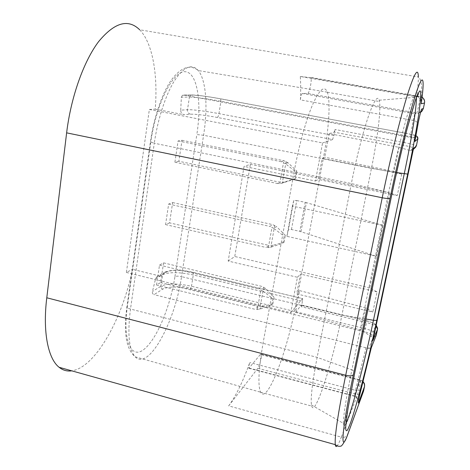 <?xml version="1.0" encoding="UTF-8"?>
<svg xmlns="http://www.w3.org/2000/svg" width="470" height="470" viewBox="0 0 470 470"><rect width="100%" height="100%" fill="white"/><g stroke="black" fill="none" stroke-linecap="round" stroke-linejoin="round"><path stroke-width="0.35" stroke-dasharray="2.35 1.76" d="M155.558 278.857L162.626 274.692C169.235 271.924 179.458 272.012 193.287 274.968L302.451 301.252L302.639 298.626L192.659 272.318C180.827 269.804 172.12 269.709 166.533 272.036L159.8 276.002L156.921 276.642L155.558 278.857L152.468 291.476C152.151 293.027 152.685 294.079 154.054 294.637L162.785 289.085C168.718 286.377 177.907 286.371 190.35 289.056L364.526 331.779C370.425 333.406 373.327 335.169 373.233 337.078L368.603 348.47L154.054 294.637M180.709 110.144L181.367 97.202L189.416 97.055L187.507 109.721L180.709 110.144C180.721 112.5 181.825 114.022 184.011 114.698L190.491 114.187C195.955 114.081 204.879 115.168 217.258 117.441L332.566 139.549L333.917 135.53L335.063 129.497L334.164 132.158L403.401 145.283C409.699 146.523 412.948 147.416 413.159 147.962L410.351 150.6L399.012 147.345L329.188 133.603L334.164 132.158M126.383 272.453L290.777 312.732L297.422 277.265L228.185 261.056L244.071 166.398L315.446 181.015L322.579 142.945L149.36 109.463L126.383 272.453L132.387 269.322C122.911 317.585 95.692 367.464 71.793 370.842M149.36 109.463L155.212 109.146C158.026 75.224 152.744 43.099 139.661 29.763L418.353 76.957C418.4 81.363 417.853 87.99 416.714 96.849L300.301 76.469C300.782 83.402 300.812 91.204 300.395 99.869L413.177 120.385L410.187 137.346L183.858 95.046L182.413 95.275L181.367 97.202M302.451 301.252L301.405 306.763L366.612 322.573C372.916 324.235 376.582 326.139 377.604 328.301L377.569 329.047M290.777 312.732L302.38 298.656M159.8 276.002L132.387 269.322M410.187 137.346L412.93 137.916L414.975 140.377L417.93 123.657C417.401 122.047 415.815 120.954 413.177 120.385L414.793 113.722L302.239 93.465L307.644 93.418L416.69 113.006L414.793 113.722L418.282 113.276L420.997 110.826M155.212 109.146L184.011 114.698M322.579 142.945L332.566 139.549M363.104 392.374L362.934 392.662C361.647 394.436 359.844 395.082 357.523 394.589L341.326 437.135L228.661 405.874C235.705 396.445 242.743 382.004 249.776 362.552C248.888 365.302 248.583 367.211 248.859 368.28L260.38 354.451L360.496 380.441L360.796 380.101C360.995 381.053 358.463 392.262 357.523 394.589L257.877 368.292C259.646 366.253 262.166 355.385 261.138 354.239L260.38 354.451M315.446 181.015L318.225 179.446L322.191 158.343L324.741 157.221L329.188 133.603M399.012 147.345L394.001 171.515L401.756 174.082L397.25 195.579L318.225 179.446M397.25 195.579L389.448 192.688L250.381 164.347L244.071 166.398M127.411 306.076C122.388 341.073 131.347 359.873 144.149 349.234C156.91 339.105 170.41 306.187 174.934 276.601C176.309 275.996 178.506 276.007 181.532 276.642L203.581 135.278C207.999 107.518 206.283 80.235 198.27 70.547C191.907 63.291 184.023 66.599 174.617 80.476C165.781 94.499 157.755 118.975 154.278 143.233L150.4 141.969L150.846 141.676L127.411 306.076L126.906 306.922C127.123 307.727 128.322 308.426 130.49 309.025L154.278 143.233L294.108 171.879L263.012 343.494C258.524 369.532 257.736 385.782 260.639 392.227L260.668 392.274C267.136 404.835 287.652 350.138 295.953 303.967L323.278 158.819L371.453 168.354C377.392 138.997 380.988 110.832 379.507 101.538L379.237 100.222C377.657 95.04 374.044 100.445 368.386 116.437C362.916 132.452 356.295 158.437 351.354 183.523L317.138 357.359C312.415 381.969 310.523 397.849 311.457 404.987L311.698 406.092C314.959 417.918 332.778 361.689 341.913 315.094L371.453 168.354L396.58 172.578M228.185 261.056L234.765 256.502L250.381 164.347M372.969 340.503C373.151 338.899 372.557 337.578 371.206 336.538L361.113 330.081L365.719 307.885L372.828 312.115L296.711 293.914L299.59 290.619L295.489 312.35L301.352 305.059L301.405 306.763M291.453 229.507L296.764 200.549L293.774 200.42L292.399 206.101L382.668 225.383L376.27 256.238L286.888 236.328L288.474 229.46L291.453 229.507L299.807 231.352L376.517 256.297L369.714 287.851L377.058 291.923L372.828 312.115M300.976 231.663L306.375 202.629L382.915 225.436L389.448 192.688M410.351 150.6L412.807 149.93M394.001 171.515L324.741 157.221M401.756 174.082L322.191 158.343M416.355 97.613L416.332 97.219C415.815 91.186 412.789 97.284 407.261 115.514C401.85 133.821 394.583 163.783 388.62 192.547L351.354 183.523L294.108 171.879C298.761 146.235 306.07 119.897 312.685 104.493C319.606 89.224 324.482 85.111 327.308 92.167L327.337 92.237C330.804 101.749 328.788 129.796 323.278 158.819L203.581 135.278L196.836 134.561C201.853 102.677 197.465 72.797 185.45 71.74C173.536 70.053 156.163 103.465 150.846 141.676M365.719 307.885L299.59 290.619M297.422 277.265L300.442 274.075L296.711 293.914M361.113 330.081L295.489 312.35M377.058 291.923L300.442 274.075M369.714 287.851L234.765 256.502M296.764 200.549L305.195 202.329L299.807 231.352M306.375 202.629L305.195 202.329M382.915 225.436L376.517 256.297M292.399 206.101L286.888 236.328M371.089 348.288L368.603 348.47M300.301 76.469L310.893 77.703C312.186 79.841 309.295 93.794 307.644 93.418M302.239 93.465C301.364 94.258 300.753 96.397 300.395 99.869M228.661 405.874L257.877 368.292M421.384 102.707L421.214 100.985C420.574 98.771 419.076 97.39 416.714 96.849L420.151 96.544L310.547 77.386M156.539 285.02L159.518 265.103L163.56 262.865L160.599 282.541L156.539 285.02L255.169 309.342L259.352 309.284L271.595 305.347L272.829 298.55L274.075 297.263L265.391 288.316L262.624 290.936L272.829 298.55M169.582 222.886L165.575 224.619L168.654 204.045L172.643 202.57L169.582 222.886L268.916 245.405L266.143 247.496L270.409 247.349L282.875 243.272L284.15 236.246L285.343 235.329L276.454 226.546L273.799 228.373L284.15 236.246M178.858 161.275L174.911 162.209L178.089 140.941L182.019 140.289L178.858 161.275L280.161 182.278L277.488 183.529L281.847 183.288L294.537 179.064L295.859 171.797L296.999 171.28L295.683 178.506L294.537 179.064M182.019 140.289L283.992 160.758L287.899 162.679L296.999 171.28M287.899 162.679L285.349 163.66L295.859 171.797M281.847 183.288L284.426 182.054L295.683 178.506M285.349 163.66L281.36 161.721L283.992 160.758M284.426 182.054L280.161 182.278M174.911 162.209L277.488 183.529M178.089 140.941L281.36 161.721M270.409 247.349L273.099 245.281L284.074 242.314L282.875 243.272M284.074 242.314L285.343 235.329M273.099 245.281L268.916 245.405M172.643 202.57L272.624 224.595L276.454 226.546M273.799 228.373L269.88 226.411L272.624 224.595M165.575 224.619L266.143 247.496M168.654 204.045L269.88 226.411M259.352 309.284L262.142 306.44L272.841 304.02L271.595 305.347M272.841 304.02L274.075 297.263M262.142 306.44L258.048 306.469L255.169 309.342M163.56 262.865L261.631 286.336L265.391 288.316M262.624 290.936L258.788 288.956L261.631 286.336M159.518 265.103L258.788 288.956M160.599 282.541L258.048 306.469M192.659 272.318L193.129 272.341L193.287 274.968L191.496 286.259C177.707 283.287 167.502 283.275 160.887 286.23L162.626 274.692L163.801 272.612L156.874 276.666M162.785 289.085C161.445 288.609 160.811 287.658 160.887 286.23L152.468 291.476M333.917 135.53L218.955 113.628C206.594 111.255 191.836 109.398 187.507 109.721C187.377 112.054 188.37 113.546 190.491 114.187M166.533 272.036L163.801 272.612C170.469 269.516 180.245 269.422 193.129 272.341L302.639 298.626M217.258 117.441C217.968 117.148 218.532 115.879 218.955 113.628L220.924 101.256L220.589 98.794C207.434 96.426 197.964 95.146 192.183 94.958L183.858 95.046M192.183 94.958L190.744 95.163L189.416 97.055C193.728 96.938 208.516 98.923 220.924 101.256L405.569 135.724L405.939 133.333L220.589 98.794M376.323 334.934L376.276 334.546C375.272 332.343 371.623 330.404 365.331 328.736L191.496 286.259L190.35 289.056M301.529 305.03L366.882 320.846L364.526 331.779M412.93 137.916L415.733 135.76C415.504 135.301 412.231 134.467 405.904 133.257M182.513 95.257L190.744 95.163C197.1 95.075 207.117 96.321 220.783 98.9L405.939 133.333C414.798 135.096 415.304 135.713 416.185 136.2L417.76 138.709C416.355 138.004 412.29 137.011 405.569 135.724L404.147 142.533L335.063 129.497M366.089 347.589L355.467 390.329L249.776 362.552M348.129 433.405L347.459 435.044C346.002 437.03 343.958 437.723 341.326 437.135C339.61 441.647 338.218 444.555 337.149 445.86M311.457 404.987L343.388 423.37C343.323 415.827 346.155 397.996 351.895 369.866L354.862 371.929L391.939 193.746L388.62 192.547L351.895 369.866L317.138 357.359L130.49 309.025C127.347 333.8 128.915 349.733 135.19 356.824C148.82 371.089 175.31 321.034 181.532 276.642L341.913 315.094L365.942 319.024M174.934 276.601L196.836 134.561M345.967 423.464C344.375 426.713 343.517 426.684 343.388 423.37L343.905 423.035C344.657 422.988 345.438 421.032 346.243 417.166L354.891 372.14M416.884 96.227C412.613 105.803 400.957 150.136 391.939 193.746L391.998 193.834M371.206 336.538L375.559 326.045C375.636 324.218 372.716 322.496 366.794 320.893L301.352 305.059M293.774 200.42L288.474 229.46M416.402 145.735L417.865 138.815M415.68 147.151L416.297 145.618C414.904 144.86 410.856 143.832 404.147 142.533L403.401 145.283M376.194 325.234C375.442 323.924 372.34 322.461 366.882 320.846L366.794 320.893M375.994 326.192L375.559 326.045M413.159 147.962L415.539 147.292M375.959 336.027L373.233 337.078M422.095 97.278L420.227 96.826C420.345 98.817 417.207 113.182 416.69 113.006L420.585 112.306M249.3 368.151L354.456 395.969L360.496 380.441L363.016 381.857M361.054 389.442L360.966 389.624C360.073 390.723 358.24 390.958 355.467 390.329L354.456 395.969C356.648 396.645 358.052 398.043 358.663 400.164M417.983 124.262L420.579 111.461L419.933 112.171L420.703 111.872M279.756 183.694L283.533 162.467M286.136 161.498L282.394 182.436M274.727 225.353L271.108 245.604M268.358 247.702L272.012 227.186M263.693 287.117L260.192 306.71M257.343 309.589L260.874 289.749M327.308 92.167L198.27 70.547C190.045 63.985 181.032 67.181 171.239 80.135C162.05 93.53 153.831 117.712 150.4 141.969L126.906 306.922C123.41 332.643 126.171 349.275 135.19 356.824L260.639 392.227M327.337 92.237L379.507 101.538M379.237 100.222L416.332 97.219L416.637 96.867M260.668 392.274L311.698 406.092M371.036 348.382L375.894 336.12L377.604 328.301M413.336 149.425L412.854 149.889M310.893 77.703L420.227 96.826C425.632 99.852 424.222 101.702 424.381 103.565L423.364 108.505M261.138 354.239L360.796 380.101L363.099 381.522M248.859 368.28L354.274 396.175L358.534 399.406L371.159 348.188M422.483 110.544L423.323 108.635M421.161 101.138C422.43 87.373 421.496 79.312 418.353 76.957M345.691 439.38L362.934 392.662L364.567 386.387M364.603 386.035L364.626 385.4"/><path stroke-width="0.7" d="M71.793 370.842C67.151 371.506 62.921 370.325 59.102 367.287C48.087 358.757 42.57 331.955 46.783 297.78L345.703 375.266L382.222 197.764L66.628 132.851L46.783 297.78M139.661 29.763C128.151 18.495 114.469 22.454 98.594 41.636C83.719 61.288 70.911 97.161 66.628 132.851M421.232 103.776C424.586 80.059 423.617 71.61 417.237 89.735C410.897 107.665 399.312 153.49 390.006 198.328L353.346 374.737C341.149 433.164 340.133 456.288 348.129 433.405L363.533 391.204L364.532 386.481L358.704 402.338C357.494 405.81 359.221 396.375 361.13 389.154L371.288 347.806L376.241 335.31L377.569 329.047L372.969 340.503L413.512 148.579L416.379 145.835L417.848 138.903L414.869 141.452L417.906 124.697C418.929 118.669 421.29 108.893 421.672 109.081L423.347 108.511L424.51 103.018L421.232 103.776L421.384 102.707M412.807 149.93L413.512 148.579M371.288 347.806L371.159 348.188M414.975 140.377L414.869 141.452M390.006 198.328C389.16 198.781 386.563 198.593 382.222 197.764C390.153 159.171 400.058 118.845 407.161 95.704C414.376 72.968 418.106 66.717 418.353 76.957M337.149 445.86C336.179 447.011 335.556 446.612 335.28 444.649C334.493 436.777 337.965 413.647 345.703 375.266C349.821 376.176 352.365 376 353.346 374.737M407.684 174.088L376.893 319.929C368.539 359.503 356.754 405.869 350.091 424.075L347.694 429.68C346.496 431.489 345.826 430.943 345.685 428.029C345.891 423.681 346.696 416.99 348.1 407.954L354.844 372.369L391.974 193.928C396.933 170.451 401.932 148.896 406.985 129.256L415.292 100.615C417.389 94.799 418.958 91.556 419.986 90.88C422.988 91.48 416.726 131.359 407.684 174.088L396.58 172.578M365.942 319.024L373.462 320.258L404.235 173.865C411.426 139.784 416.808 107.025 416.355 97.613M376.893 319.929C376.546 320.428 375.401 320.54 373.462 320.258C364.802 361.741 351.642 411.99 345.967 423.464M417.865 138.815L417.848 138.903C418.036 137.358 417.395 136.323 415.927 135.801M415.539 147.292L416.402 145.735M375.959 336.027L376.323 334.934M377.569 329.047L375.994 326.192M417.906 124.697L417.983 124.262M421.672 109.081L420.997 110.826M423.323 108.635L421.661 111.502L420.585 112.306M424.51 103.018C424.904 100.58 424.099 98.665 422.095 97.278M363.533 391.204L363.104 392.374M364.532 386.481L364.385 384.025L363.016 381.857M358.704 402.338L358.663 400.164M59.102 367.287L335.28 444.649C337.348 446.159 339.04 446.653 340.351 446.13C341.155 446.77 342.93 444.52 345.691 439.38M416.884 96.227C419.886 90.07 417.918 95.98 416.637 96.867M376.194 325.234L377.604 328.289M415.68 147.151L413.336 149.425M422.483 110.544L420.703 111.872M364.567 386.387L364.603 386.035M364.626 385.4C364.132 383.62 365.484 385.253 363.099 381.522"/></g></svg>
